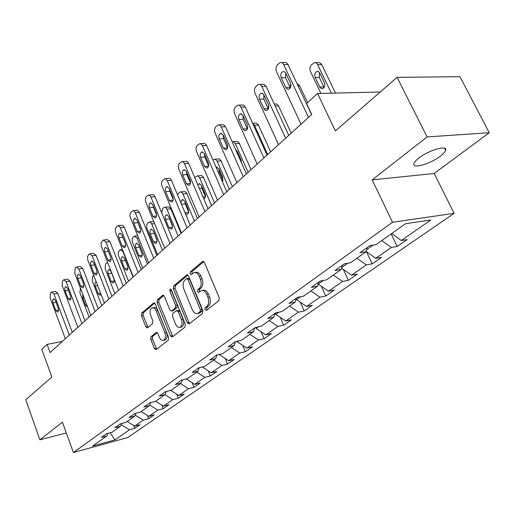 <?xml version="1.0" encoding="UTF-8"?>
<svg xmlns="http://www.w3.org/2000/svg" width="515" height="515" viewBox="0 0 515 515"><rect width="100%" height="100%" fill="white"/><g stroke="black" fill="none" stroke-linecap="round" stroke-linejoin="round"><path stroke-width="0.77" d="M204.944 309.721L206.322 310.455L218.849 300.67L219.216 297.754L204.429 262.495L202.459 261.543L190.325 271.836L190.093 273.838L191.252 274.624L193.84 272.68C195.977 272.075 197.76 273.278 199.189 276.298L200.393 279.194C201.732 283.134 201.365 286.205 199.292 288.4L197.721 289.688L197.483 291.683L198.668 292.488L201.211 290.634C203.399 290.009 205.228 291.245 206.702 294.342L207.918 297.271C209.27 301.249 208.89 304.314 206.785 306.47L205.195 307.725L204.944 309.721M202.369 290.428L202.897 290.338C205.086 289.713 206.914 290.943 208.388 294.039L209.605 296.962C210.95 300.934 210.577 303.998 208.472 306.148L206.876 307.404L206.972 309.946M203.786 261.588L192.011 271.566L192.031 274.006M195.043 272.486L195.526 272.409C197.663 271.804 199.447 273.008 200.876 276.021L202.08 278.911C203.419 282.851 203.052 285.915 200.979 288.104L199.402 289.391L199.459 291.883M440.364 156.167C443.351 153.895 445.102 151.97 445.617 150.38C447.921 144.67 428.853 150.077 418.888 158.041C416.023 160.268 414.363 162.141 413.912 163.654C411.878 169.261 430.385 163.963 440.364 156.167M151.03 336.662L150.753 339.301L154.416 348.584L155.974 349.749L168.341 340.125L168.637 337.428L155.273 304.03L153.747 302.923L141.709 313.081L141.438 315.721L145.809 326.787L147.322 327.913L152.595 323.632L152.878 320.967L150.676 315.425C149.562 311.775 150.013 309.264 152.022 307.899C153.637 307.449 154.996 308.446 156.103 310.893L164.877 332.838C165.997 336.482 165.56 338.973 163.57 340.331C161.897 340.788 160.487 339.758 159.347 337.235L157.893 333.578L156.341 332.433L151.03 336.662L152.665 336.327L152.389 338.967L156.715 349.202M427.096 136.939L372.178 179.896L434.19 173.478L489.25 132.722L427.096 136.939L397.104 77.353L335.374 130.932L317.549 93.505L306.644 103.624L311.742 114.439L50.077 352.575L47.097 344.4L41.805 349.312L51.861 377.044L25.75 399.717L39.893 439.804L66.319 432.915M372.178 179.896L392.52 222.255L73.4 452.543L62.437 422.171L39.893 439.804M187.273 322.808L189.166 323.858L202.485 313.455L202.833 310.609L188.509 275.95L186.874 274.83L173.703 285.934L173.394 288.722L187.273 322.808L188.941 322.48L189.655 323.472M185.027 327.089L172.293 337.035L170.484 335.986L157.069 302.517L157.358 299.807L162.824 295.224L164.382 296.337L169.873 309.946L171.469 311.086L175.274 308.022L175.583 305.26L169.802 291.007L170.188 288.96L171.289 289.745L185.349 324.321L185.027 327.089M397.104 77.353L459.947 76.684L489.25 132.722M392.52 222.255L454.121 213.352L127.752 437.544L73.4 452.543M133.675 425.493L134.776 428.377L140.067 424.708L134.73 426.143L143.337 420.15L148.7 418.721L154.204 414.903L148.822 416.332L157.777 410.094L163.191 408.678L168.92 404.706L163.487 406.116L172.815 399.621L178.28 398.224L184.248 394.084L178.763 395.481L188.49 388.709L194.001 387.325L200.219 383.012L194.696 384.39L204.835 377.328L210.39 375.963L216.886 371.463L211.311 372.815L221.907 365.444L227.508 364.099L234.293 359.399L228.673 360.732L239.745 353.02L245.391 351.706L252.485 346.788L246.82 348.095L258.401 340.029L264.092 338.748L271.514 333.598L265.811 334.872L277.946 326.42L283.675 325.171L291.451 319.783L285.709 321.019L298.43 312.154L304.198 310.951L312.354 305.292L306.573 306.483L319.924 297.187L325.731 296.022L334.293 290.087L328.48 291.233L342.52 281.454L348.352 280.347L357.359 274.102L351.513 275.19L366.287 264.91L372.145 263.854L381.628 257.281L375.763 258.311L391.329 247.47L397.2 246.485L407.198 239.559L401.32 240.518L430.791 219.995L405.511 223.729L376.105 244.619L369.879 245.629L359.927 252.736L366.152 251.693L367.195 247.548M134.776 428.377L129.458 429.813L114.935 439.926L92.565 446.08L106.85 435.928L101.313 437.428L106.476 433.739L112.045 432.246L120.51 426.227L114.916 427.714L120.298 423.871L125.918 422.384L134.737 416.12L129.085 417.594L134.692 413.59L140.363 412.122L149.556 405.588L143.852 407.05L149.698 402.878L155.427 401.417L165.019 394.606L159.251 396.048L165.354 391.69L171.141 390.254L181.158 383.134L175.338 384.563L181.711 380.012L187.55 378.589L198.018 371.154L192.147 372.557L198.816 367.8L204.706 366.403L215.656 358.62L209.734 360.004L216.712 355.015L222.654 353.651L234.119 345.501L228.145 346.853L235.464 341.625L241.458 340.293L253.477 331.75L247.451 333.063L255.131 327.579L261.176 326.285L273.787 317.317L267.716 318.592L275.783 312.83L281.872 311.575L295.127 302.157L289.012 303.38L297.496 297.322L303.625 296.119L317.575 286.211L311.421 287.383L320.349 281.003L326.516 279.851L341.213 269.409L335.02 270.523L344.445 263.796L350.644 262.708L366.152 251.693M127.179 421.489L134.73 426.143M135.149 415.077L143.337 420.15M120.51 426.227L121.604 423.53M141.149 411.562L148.822 416.332M149.756 405.08L157.777 410.094M134.737 416.12L135.857 413.288M155.691 401.23L163.487 406.116M164.942 394.657L172.815 399.621M149.556 405.588L150.708 402.621M170.69 390.364L178.763 395.481M180.488 383.611L188.49 388.709M165.019 394.606L166.203 391.484M186.16 378.931L194.696 384.39M196.698 372.094L204.835 377.328M181.158 383.134L182.368 379.851M202.279 366.976L211.311 372.815M213.635 360.062L221.907 365.444M198.018 371.154L199.266 367.691M219.763 354.314L219.248 354.436M219.326 354.623L228.673 360.732M231.332 347.49L239.745 353.02M215.656 358.62L216.937 354.964M238.542 340.936L237.312 341.812L237.08 341.265M237.312 341.812L246.82 348.095M249.846 334.332L258.401 340.029M234.119 345.501L235.426 341.651M258.234 326.916L256.142 328.403L255.73 327.45M256.142 328.403L265.811 334.872M269.236 320.555L277.946 326.42M253.477 331.75L254.751 327.849M278.905 312.187L275.866 314.356L275.338 313.146M275.866 314.356L285.709 321.019M289.565 306.11L298.43 312.154M273.787 317.317L275.029 313.371M300.638 296.704L296.556 299.614L296.157 298.719M296.556 299.614L306.573 306.483M310.906 290.949L319.924 297.187M295.127 302.157L296.331 298.159M323.517 280.411L318.212 283.977M318.283 284.138L328.48 291.233M333.327 275.01L342.52 281.454M317.575 286.211L318.727 282.162M341.748 267.427L347.625 263.236M341.548 268.161L351.513 275.19M356.927 258.247L366.287 264.91M341.213 269.409L342.321 265.315M366.654 249.685L373.079 245.114M366.204 251.468L375.763 258.311M381.795 240.576L391.329 247.47M391.715 233.527L401.32 240.518M434.19 173.478L454.121 213.352M62.321 341.432L47.097 344.4M380.218 92.005L317.549 93.505M110.139 432.755L114.935 439.926M121.128 424.701L129.458 429.813M106.85 435.928L107.912 433.353M391.188 233.907L397.2 246.485M366.41 251.61L372.145 263.854M343.331 269.422L348.352 280.347M321.328 286.256L325.731 296.022M300.322 302.202L304.198 310.951M280.263 317.33L283.675 325.171M261.086 331.712L264.092 338.748M242.739 345.398L245.391 351.706M225.164 358.44L227.508 364.099M208.324 370.884L210.39 375.963M192.172 382.774L194.001 387.325M176.664 394.149L178.28 398.224M161.768 405.041L163.191 408.678M147.451 415.476L148.7 418.721M187.891 275.055L175.37 285.651L175.061 288.439L188.941 322.48M200.103 311.723L200.341 309.734L187.814 279.362L186.668 278.576L184.879 280.044C182.889 282.214 182.542 285.226 183.842 289.082L192.301 309.708C193.749 312.811 195.558 314.053 197.734 313.442L200.103 311.723L201.783 311.395L202.022 309.412L200.341 309.734M186.919 278.531L188.348 278.3L189.494 279.085L202.022 309.412M198.352 313.32L200.129 312.695L198.449 313.017M201.783 311.395L200.129 312.695M163.789 295.462L159.006 299.511L158.717 302.221L172.821 336.623M172.821 310.828L176.935 307.713L177.25 304.951L171.463 290.718L169.802 291.007M171.295 289.752L171.463 290.718M175.621 324.18C176.793 326.735 178.254 327.772 179.993 327.289C182.091 325.879 182.561 323.311 181.402 319.583L178.19 311.672L176.342 310.661L172.75 313.577L172.448 316.319L175.621 324.18M180.862 327.115L181.653 326.954C183.752 325.544 184.222 322.976 183.063 319.255L181.402 319.583M176.883 310.468L178.229 310.21L179.851 311.356L183.063 319.255M157.255 332.645L152.665 336.327M164.491 340.138L165.212 339.984C167.208 338.632 167.645 336.14 166.525 332.503L164.877 332.838M152.801 307.758L153.663 307.597C155.279 307.152 156.644 308.144 157.751 310.584L166.525 332.503M154.7 303.161L143.344 312.772L143.073 315.412L148.043 327.366M335.497 93.073L321.418 63.989L319.641 62.65L315.714 62.695M320.903 93.421L310.461 71.54C309.489 68.978 309.811 66.744 311.433 64.826L314.646 62.566L316.088 62.862L317.304 63.976L331.396 93.176M319.57 72.621L319.261 77.398L324.115 87.421M315.161 77.437L320.034 87.524L321.263 88.554L322.705 88.58C324.733 87.376 325.3 85.393 324.411 82.638L319.506 72.518L318.296 71.514L316.88 71.476C314.845 72.692 314.272 74.675 315.161 77.437L319.261 77.398M301.03 124.192L276.529 71.701C275.551 69.068 275.86 66.763 277.463 64.793L280.063 62.598C281.557 62.18 282.754 62.843 283.662 64.575L308.491 117.401M311.588 114.581L288.027 64.581L283.662 64.575M281.235 77.771C280.34 74.933 280.9 72.885 282.915 71.643L284.332 71.675L285.535 72.712L290.473 83.127C291.374 85.966 290.821 88.007 288.812 89.249L287.37 89.217L286.14 88.162L281.235 77.771L285.587 77.733L285.735 73.04M290.338 87.833L285.587 77.733M281.705 62.598L284.422 62.611C285.915 62.193 287.113 62.849 288.027 64.581M307.629 102.704L299.646 85.78L297.052 83.726M290.904 84.672L289.488 86.05M291.175 133.16L278.415 105.588L276.832 104.049L274.27 104.017M268.753 106.084L267.8 107.693M278.538 144.663L255.009 93.183C254.069 90.608 254.359 88.374 255.878 86.494L258.305 84.434C259.747 84.035 260.905 84.698 261.787 86.417L285.619 138.22M288.735 135.381L266.113 86.346L261.787 86.417M259.521 99.183C258.659 96.427 259.174 94.457 261.066 93.273L262.431 93.318L263.596 94.354L268.341 104.577C269.203 107.326 268.695 109.289 266.809 110.474L265.418 110.429L264.234 109.373L259.521 99.183L263.834 99.06L263.828 94.766M268.354 108.89L263.834 99.06M259.779 84.409L264.041 84.325L266.113 86.346M257.178 164.098L234.563 113.603C233.655 111.079 233.919 108.916 235.368 107.12L238.181 105.06L239.771 105.549L240.84 106.837L263.905 157.976M267.04 155.124L245.295 107.023L241.007 107.171M238.883 119.525C238.059 116.854 238.535 114.954 240.312 113.821L243.035 115.431L247.316 124.945C248.153 127.617 247.676 129.51 245.9 130.636L244.567 130.578L243.421 129.529L238.883 119.525L243.164 119.338L243.035 115.437M247.451 128.872L243.164 119.338M238.96 105.137L243.286 105.009L245.295 107.023M270.645 151.848L258.17 124.476L256.29 123.079L252.646 123.285M252.698 123.394L254.474 125.287L267.697 154.526M251.063 169.66L239.037 142.771L237.215 141.38L233.276 141.638M232.149 141.722L233.72 141.786L235.207 143.318L248.114 172.351M237.215 151.268L237.003 152.678M241.561 162.952L241.2 160.249L237.241 151.333L235.709 149.756M232.374 186.668L220.768 160.249L219.004 158.858L215.025 159.148M212.965 160.017L215.038 159.148L216.97 160.841L229.42 189.359M218.978 168.766L219.248 171.817L223.034 180.514L221.926 180.617M222.448 181.814L222.763 177.45L218.939 168.682L216.126 167.291M236.868 182.58L215.103 133.031C214.227 130.559 214.472 128.46 215.849 126.742L218.502 124.797L220.04 125.299L221.077 126.574L243.267 176.761M246.415 173.896L225.486 126.703L221.238 126.909M219.248 138.876C218.45 136.282 218.894 134.447 220.575 133.372L223.201 134.982L227.321 144.322C228.126 146.91 227.688 148.745 226.014 149.814L223.343 148.178L219.248 138.876L223.491 138.632L223.259 135.123M227.559 147.85L223.491 138.632M219.165 124.855L223.542 124.694L225.486 126.703M217.53 200.18L196.563 151.545C195.713 149.118 195.945 147.084 197.258 145.442L199.762 143.601L201.011 143.936L202.253 145.378L223.626 194.631M226.774 191.767L206.624 145.442L202.408 145.706M200.547 157.313C199.775 154.796 200.187 153.019 201.771 151.989L204.313 153.605L208.285 162.772C209.058 165.289 208.652 167.06 207.069 168.083L204.487 166.448L200.547 157.313L204.751 157.011L204.442 153.908M208.594 165.894L204.751 157.011M200.329 143.646L204.732 143.447L206.624 145.442M199.099 216.95L178.872 169.203C178.055 166.821 178.274 164.845 179.523 163.274L182.136 161.53L183.327 162.045L184.306 163.307L204.912 211.665M208.06 208.8L188.632 163.313L184.454 163.628M182.709 174.9C181.969 172.448 182.349 170.729 183.849 169.744L186.301 171.36L190.132 180.359C190.878 182.806 190.505 184.525 189.005 185.497L186.514 183.861L182.709 174.9L186.874 174.546L186.514 171.856M190.499 183.063L186.874 174.546M182.374 161.568L186.797 161.324L188.632 163.313M214.523 202.916L203.309 176.948L201.59 175.564L197.593 175.885M194.747 177.636L197.181 175.866L198.365 176.201L199.376 177.295L211.562 205.614M201.558 185.522L201.886 188.207L205.472 196.582M203.798 198.816L204.056 198.745C205.498 197.831 205.858 196.209 205.144 193.885L201.455 185.271L199.06 183.707L197.889 184.982M181.512 232.96L161.987 186.063C161.195 183.726 161.395 181.808 162.586 180.295L165.07 178.654L166.223 179.162L167.169 180.424L187.061 227.907M190.209 225.049L171.45 180.379L167.317 180.739M165.682 191.683C164.961 189.295 165.315 187.634 166.738 186.694L169.113 188.303L172.808 197.142C173.529 199.53 173.182 201.191 171.765 202.125L169.351 200.49L165.682 191.683L169.802 191.29L169.422 189.044M173.195 199.402L169.802 191.29M165.238 178.673L169.441 178.332L170.574 179.001L171.45 180.379M197.445 218.463L186.597 192.925L184.936 191.548L180.92 191.902M177.559 194.921L178.409 193.421L180.128 191.979L181.499 192.095L182.703 193.312L194.49 221.154M184.911 201.584L185.271 203.889L188.651 211.916M185.381 213.545L187.28 214.324C188.645 213.442 188.979 211.865 188.29 209.599L184.724 201.133L182.194 199.672L181.235 200.959L181.093 203.348M164.71 248.249L145.842 202.176C145.076 199.891 145.262 198.018 146.402 196.569L148.764 195.011L149.878 195.526L150.798 196.775L170.014 243.421M173.156 240.563L155.034 196.685L150.94 197.091M149.402 207.732C148.713 205.401 149.035 203.792 150.386 202.891L152.685 204.494L156.257 213.178C156.953 215.508 156.631 217.118 155.285 218.012L152.949 216.384L149.402 207.732L153.489 207.294L153.11 205.536M156.637 214.948L153.489 207.294M148.874 195.024L153.084 194.651L154.178 195.32L155.034 196.685M181.093 233.34L170.6 208.234L168.984 206.856L164.967 207.242M161.704 212.83L162.611 208.691L163.603 207.732L165.122 207.268L166.57 208.388L178.139 236.025M168.991 217.021L172.525 226.555M165.502 219.364L168.926 227.656L171.212 229.239C172.512 228.39 172.828 226.864 172.152 224.649L168.701 216.326L166.454 214.774C165.154 215.618 164.832 217.15 165.502 219.364L169.358 218.914M148.642 262.869L130.398 217.6C129.658 215.354 129.832 213.532 130.919 212.141L133.166 210.661L134.248 211.176L135.136 212.418L153.715 258.253M156.85 255.401L139.327 212.289L135.278 212.734M133.836 223.079C133.16 220.813 133.469 219.242 134.743 218.379L136.971 219.982L140.428 228.518C141.104 230.784 140.801 232.349 139.52 233.211L137.267 231.583L133.836 223.079L137.878 222.602L137.563 221.444M140.743 229.684L137.878 222.602M133.231 210.667L137.434 210.262L139.327 212.289M157.596 254.725L146.691 227.733L146.781 224.456L148.423 222.403L150.084 222.049L151.584 223.645L162.483 250.284M153.76 231.892L157.03 240.505M149.672 221.946L153.779 221.553M150.277 233.804L153.599 241.96L155.807 243.531C157.049 242.72 157.339 241.232 156.689 239.076L153.348 230.887L151.172 229.336C149.929 230.154 149.633 231.641 150.277 233.804L154.101 233.314M133.269 276.864L115.463 231.969L115.309 228.576L117.021 226.111L118.656 225.757L120.143 227.392L138.123 272.448M141.245 269.603L124.289 227.224L120.278 227.707M118.92 237.776C118.27 235.567 118.553 234.042 119.77 233.218L121.926 234.814L125.274 243.202C125.924 245.417 125.647 246.936 124.43 247.76L122.242 246.138L118.92 237.776L122.911 237.273M118.25 225.647L122.454 225.209L124.289 227.224M142.777 268.212L132.201 241.664L132.284 238.464L133.855 236.488L134.415 236.128L137.035 238.046L147.457 263.95M139.217 246.331L142.108 253.721M135.677 247.651L138.895 255.672L141.039 257.243C142.217 256.464 142.488 255.015 141.863 252.904L138.625 244.857L136.507 243.305C135.323 244.091 135.046 245.539 135.677 247.651L139.456 247.136M118.534 290.273L101.288 246.138L101.133 242.816L102.768 240.441L103.315 240.08L105.903 242.056L123.188 286.037M126.297 283.211L109.875 241.541L105.903 242.056M104.629 251.867C103.998 249.704 104.262 248.23 105.421 247.432L107.513 249.028L110.751 257.275C111.382 259.431 111.124 260.912 109.965 261.704L107.847 260.088L104.629 251.867L108.427 251.352M103.901 240.003L107.281 239.578L109.875 241.541M128.544 281.164L118.289 255.041L118.36 251.912L119.866 250.007L120.388 249.672L122.931 251.584L133.044 277.07M121.649 260.951L124.772 268.843L126.851 270.407C127.978 269.654 128.235 268.251 127.623 266.184L124.482 258.266L122.428 256.721C121.302 257.481 121.044 258.891 121.649 260.951L125.338 260.423M104.403 303.135L87.685 259.727L87.524 256.483L89.095 254.191L89.604 253.85L92.121 255.82L108.871 299.073M111.961 296.254L96.047 255.279L92.121 255.82M90.917 265.386C90.305 263.274 90.55 261.832 91.657 261.066L93.685 262.656L96.826 270.768C97.438 272.879 97.193 274.315 96.093 275.081L94.039 273.465L90.917 265.386L94.541 264.865M90.144 253.779L93.53 253.316L96.047 255.279M114.871 293.601L105.15 268.656L105.581 263.822L106.914 262.689L107.738 262.682M108.176 273.735L111.201 281.499L113.223 283.057C114.298 282.336 114.536 280.958 113.944 278.943L110.892 271.154L108.903 269.615C107.828 270.343 107.584 271.714 108.176 273.735L111.697 273.195M90.84 315.476L74.752 273.156L75.145 268.218L75.969 267.394L76.445 267.073L78.885 269.036L95.127 311.575M98.211 308.768L82.767 268.47L78.885 269.036M77.752 278.364C77.16 276.298 77.392 274.894 78.441 274.16L80.411 275.744L83.456 283.72C84.048 285.786 83.823 287.183 82.773 287.917L80.778 286.314L77.752 278.364L81.209 277.836M76.935 267.002L80.327 266.513L82.767 268.47M101.725 305.569L92.282 281.01L92.687 276.285L93.691 275.345M95.893 282.008L96.241 281.956L95.893 282.008C94.863 282.716 94.638 284.055 95.211 286.025L98.153 293.672L100.116 295.224L100.946 294.174M77.817 327.328L62.193 285.696L62.56 280.875L63.351 280.076L63.796 279.774L66.165 281.731L81.937 323.581M85.001 320.793L70.014 281.145L66.165 281.731M65.102 290.833C64.523 288.812 64.742 287.447 65.746 286.739L67.658 288.316L70.613 296.164C71.192 298.185 70.98 299.543 69.976 300.258L68.038 298.655L65.102 290.833L68.405 290.305M64.253 279.709L67.639 279.194L70.014 281.145M89.076 317.086L79.896 292.906L80.443 288.123M82.831 294.413L82.735 297.857L85.593 305.389L87.582 306.895M65.296 338.728L50.116 297.754L50.457 293.041L51.217 292.275L51.635 291.992L53.94 293.943L69.255 335.123M72.3 332.349L57.744 293.331L53.94 293.943M52.936 302.826L52.62 300.676L53.193 299.067L53.541 298.835L55.395 300.399L58.465 308.826L58.485 310.931L57.667 312.116L55.787 310.526L52.936 302.826L56.096 302.299M52.054 291.928L55.44 291.387L57.744 293.331M208.472 306.148L206.785 306.47M209.605 296.962L207.918 297.271M208.388 294.039L206.702 294.342M199.402 289.391L197.721 289.688M200.979 288.104L199.292 288.4M202.08 278.911L200.393 279.194M200.876 276.021L199.189 276.298M192.011 271.566L190.325 271.836M203.457 261.388L202.459 261.543M206.876 307.404L205.195 307.725M175.061 288.439L173.394 288.722M175.37 285.651L173.703 285.934M187.537 274.836L186.61 274.991M189.494 279.085L187.814 279.362M172.132 335.645L170.484 335.986M158.717 302.221L157.069 302.517M159.006 299.511L157.358 299.807M163.41 295.224L162.586 295.372M173.349 310.635L171.695 310.951M176.935 307.713L175.274 308.022M177.25 304.951L175.583 305.26M179.851 311.356L178.19 311.672M156.837 332.413L156.142 332.555M157.751 310.584L156.103 310.893M147.445 326.471L145.809 326.787M143.073 315.412L141.438 315.721M143.344 312.772L141.709 313.081M154.307 302.917L153.522 303.058M156.051 348.237L154.416 348.584M152.389 338.967L150.753 339.301M317.671 64.613L321.785 64.62M323.832 86.926L319.731 87.003M285.838 87.621L290.183 87.544M298.031 85.805L299.646 85.78M275.197 106.026L278.576 105.91M263.938 108.839L268.251 108.684M243.132 129.001L247.412 128.782M254.474 125.287L258.504 125.094M235.361 143.64L239.366 143.389M217.118 161.156L221.083 160.854M219.248 171.817L218.135 171.907M223.343 148.178L227.54 147.902M204.487 166.448L208.543 166.126M186.514 183.861L190.421 183.507M199.685 177.894L203.618 177.553M201.886 188.207L199.369 188.445M205.44 196.769L203.032 197.02M169.351 200.49L173.117 200.103M182.999 193.91L186.9 193.524M185.271 203.889L181.492 204.294M188.599 212.322L185.033 212.727M152.949 216.384L156.579 215.972M167.027 209.251L170.89 208.826M172.474 227.218L168.926 227.656M137.267 231.583L140.756 231.151M151.719 223.948L154.616 223.6M157.017 241.503L153.599 241.96M122.242 246.138L125.609 245.687M137.035 238.046L138.561 237.853M142.192 255.208L138.895 255.672M107.847 260.088L111.092 259.624M127.952 268.367L124.772 268.843M94.039 273.465L97.161 272.995M114.272 281.016L111.201 281.499M80.778 286.314L83.791 285.838M97.657 285.638L95.211 286.025M100.599 293.267L98.153 293.672M68.038 298.655L70.941 298.179M84.061 297.638L82.735 297.857M86.919 305.157L85.593 305.389M55.787 310.526L58.594 310.043M444.548 148.269L445.617 150.38M203.142 261.311L202.736 261.369M187.235 274.765L186.874 274.83M199.408 313.12L197.734 313.442M173.13 310.77L171.469 311.086M181.653 326.954L179.993 327.289M165.212 339.984L163.57 340.331M318.193 71.469L316.88 71.476M282.915 71.643L284.222 71.637M261.066 93.273L262.238 93.247M240.312 113.821L241.361 113.783M217.233 167.06L216.467 167.124M220.575 133.372L221.508 133.321M201.771 151.989L202.614 151.938M183.849 169.744L184.602 169.686M199.756 183.643L199.06 183.707M166.738 186.694L167.42 186.63M183.031 199.511L182.407 199.575M150.386 202.891L151.004 202.826M167.027 214.703L166.454 214.774M134.743 218.379L135.31 218.315M151.693 229.272L151.172 229.336M119.77 233.218L120.285 233.153M135.014 236.05L137.698 235.709M136.984 243.247L136.507 243.305M105.421 247.432L105.884 247.367M120.935 249.595L122.364 249.402M122.866 256.663L122.428 256.721M91.657 261.066L92.082 261.008M109.302 269.557L108.903 269.615M78.441 274.16L78.834 274.102M65.746 286.739L66.1 286.681M53.541 298.835L53.869 298.777"/></g></svg>
